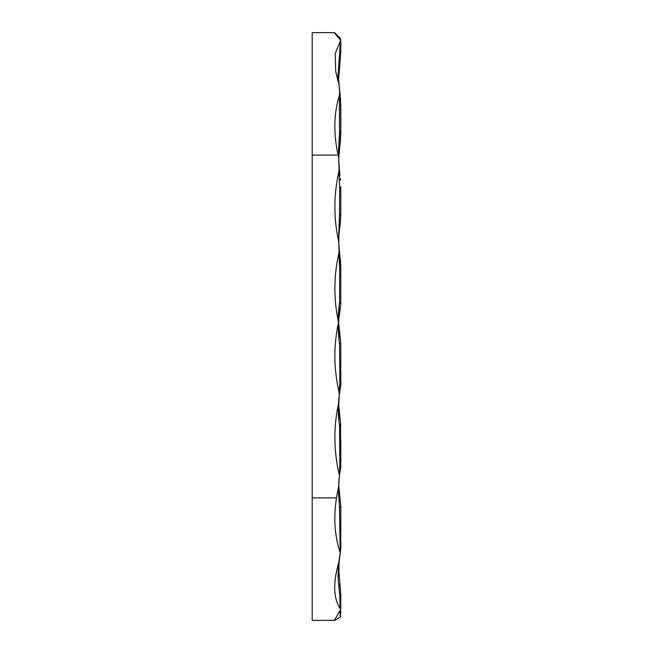 <?xml version="1.0" encoding="UTF-8"?>
<svg xmlns="http://www.w3.org/2000/svg" width="653" height="653" viewBox="0 0 653 653"><rect width="100%" height="100%" fill="white"/><g stroke="black" fill="none" stroke-linecap="round" stroke-linejoin="round"><path stroke-width="0.98" d="M340.784 440.612L340.784 459.9M339.397 252.825L339.234 251.323L339.397 252.825M339.119 396.6L338.523 403.693C338.025 410.157 338.36 417.528 339.536 425.797L340.597 423.593L338.744 405.717M338.752 242.973A94.375 94.375 0 0 0 338.752 242.981L339.838 256.074L339.111 250.083A94.375 94.375 0 0 1 338.752 242.981L338.491 240.712C333.569 217.514 333.707 194.423 338.907 171.429L339.666 187.819L339.519 214.641L338.491 240.712M338.744 242.051L338.752 242.696M339.438 253.193L338.752 242.908M339.078 331.316L339.234 332.948M339.111 250.083L338.907 253.054C333.707 276.031 333.569 299.107 338.483 322.296C338.034 328.777 338.376 336.066 339.536 344.172L339.854 383.262L340.784 384.641L340.76 342.833L338.744 323.39M338.915 84.139L335.683 71.201L335.177 53.538L340.67 40.388L340.237 39.768C336.205 35.286 334.344 32.919 334.671 32.658L340.344 38.364L340.262 39.792M338.858 83.168L338.801 82.147M338.817 82.131L337.976 76.695L338.842 82.817M338.997 575.113L339.078 576.142M339.691 581.603L338.744 568.249L339.062 575.962M338.752 569.449L338.915 574.42L338.034 577.203L339.813 596.801L340.221 608.572C333.471 598.426 332.924 583.292 338.605 563.164L338.034 577.203L338.915 574.362L339.021 561.066L340.784 548.724L340.784 506.14L338.752 485.408A94.375 94.375 0 0 1 339.25 476.878L340.621 467.891L339.854 464.887L339.25 476.878M339.805 174.212L339.111 168.458A94.375 94.375 0 0 1 338.744 160.124L339.838 174.449A8.162 5.526 171.3 0 1 339.266 177.2M339.234 496.198L339.07 494.443M338.858 491.252L338.834 490.738M338.744 323.749L338.76 325.055M339.821 419.234L339.756 418.793M339.397 416.075L339.234 414.573M338.744 405.44L338.76 406.664M338.744 160.426L338.752 161.071M339.438 171.568L338.768 162.14M339.805 500.72L338.817 490.289M339.372 171.013L339.699 173.543M339.372 252.638L339.699 255.168M339.805 255.837L339.838 256.074A81.625 81.625 0 0 1 340.784 268.473L340.784 267.918M338.752 240.802L338.785 244.393M338.793 244.81L338.776 244.263M312.216 158.973L312.216 159.903M334.695 32.65L312.216 32.65L312.216 620.35L335.079 620.35L334.663 619.795L340.695 609.437L340.784 594.973A8.162 3.877 180 0 1 339.813 596.801M339.699 610.873L340.148 613.73A8.162 6.383 0 0 0 340.784 611.249L340.458 616.84L335.079 620.35M340.221 608.572L340.695 609.437M338.605 563.164L338.997 561.302M340.074 552.454C334.605 535.525 333.414 517.347 336.507 497.913L312.216 497.913M338.907 253.054L339.674 268.897L339.56 302.429C338.507 310.028 338.148 316.648 338.483 322.296L338.483 322.296C333.52 345.543 333.707 368.831 339.046 392.151L339.25 395.253L340.621 386.266L339.854 383.262L339.046 392.151M338.809 401.522A94.375 94.375 0 0 1 339.25 395.253M338.523 403.693C333.52 427.013 333.691 450.374 339.046 473.776M338.752 485.408L336.507 497.913M338.344 155.847L338.156 155.088C333.356 133.702 333.773 113.72 339.397 95.15L339.495 132.208L338.344 155.847L338.752 159.177L339.838 145.79A8.162 4.906 -171.3 0 0 338.915 142.925M338.752 159.006L338.744 160.124A94.375 94.375 0 0 1 338.752 159.177L338.752 158.957M339.111 168.458L338.907 171.429M340.784 129.196L339.838 145.79L340.784 133.4L340.719 105.223L339.838 92.824A8.162 5.167 171.3 0 1 339.413 95.109L339.397 95.15M339.413 95.109L339.707 91.942L338.866 83.339L339.707 91.942M340.629 40.298L340.344 38.364M339.062 233.986L340.784 215.025L340.784 186.848A8.162 1.918 180 0 1 339.666 187.819M340.148 613.73L340.327 616.946M338.336 488.713L339.527 508.14L340.123 552.193M340.784 460.447L340.597 423.593L340.752 425.234L339.536 425.797L339.854 464.887L340.784 466.266L340.784 460.447A8.162 2.228 180 0 0 339.715 459.353M338.483 322.296L340.752 303.996L339.593 310.763M340.67 40.388L340.784 51.775A8.162 3.918 180 0 0 339.903 49.995L337.976 76.695M340.229 41.057L339.903 49.995M339.234 313.75L339.038 315.889M338.891 318.166L339.838 309.04M339.838 582.574L340.784 594.973L339.838 582.574A8.162 6.179 171.3 0 1 338.891 586.345M340.784 603.511L340.711 609.192M340.784 611.486L340.784 612.155M338.817 564.453L340.784 548.724L340.784 506.279L339.527 508.14M338.744 570.167L338.744 569.596M338.752 569.359L337.944 572.363M339.266 258.825A8.162 5.526 171.3 0 0 339.838 256.074L340.784 267.836L340.752 303.996M340.76 303.923L339.56 302.429M340.784 267.885L339.674 268.897M340.246 223.938L340.784 215.025L339.838 227.415A8.162 3.877 -171.3 0 0 338.98 225.252M340.515 180.228L340.45 179.493M340.784 378.822A8.162 2.228 180 0 0 339.715 377.728M340.752 342.768L339.536 344.172M339.119 314.975L338.752 322.043M339.772 64.606L338.744 78.499L339.838 64.165L338.931 60.362M340.784 43.343L340.784 46.33M338.793 81.617L338.752 79.715M338.801 82.058L340.564 99.199L340.784 133.4A8.162 2.204 180 0 0 339.495 132.208M339.838 64.165L340.784 51.775M338.744 486.314L338.752 485.677M338.752 485.505L339.234 477.041M340.172 143.399L340.784 133.4L340.784 105.223L339.838 92.824M339.282 476.559L338.744 486.624M340.621 467.891A8.162 8.162 0 0 0 340.784 466.266M340.621 386.266A8.162 8.162 0 0 0 340.784 384.641M339.16 151.292L338.793 157.022M340.221 142.974L340.507 140.126M340.14 142.525L339.209 150.778M338.825 156.157L338.752 158.932M340.303 223.791L339.805 227.644M339.119 478.233L338.744 485.946M338.744 159.814L339.454 171.657M339.829 256.025L340.784 267.836M338.793 157.161L339.258 150.312M339.625 147.276L340.254 142.117M340.597 179.746L340.36 178.514M340.597 261.371L340.36 260.139M312.216 155.088L338.156 155.088M340.784 215.025A8.162 0.726 180 0 0 339.519 214.641M340.719 105.296A8.162 0.58 180 0 1 339.772 105.5M338.042 81.38L335.683 71.201M340.744 342.711L339.291 333.52M339.234 332.997L339.078 331.267L339.234 332.997M338.744 404.999L339.838 419.324L338.744 404.999L339.282 394.934M338.752 322.378L338.891 318.068L338.752 322.378M339.315 497.023L339.062 494.411L339.315 497.023M338.858 491.309L338.834 490.705L338.858 491.309M338.793 157.047L339.16 151.267M338.744 241.749L339.013 234.623M339.062 576.011L338.744 568.249L339.062 576.011M338.915 573.873L338.744 568.249M340.784 548.724L338.817 564.51M339.813 500.778L338.809 490.215M338.785 157.218L339.266 150.247M339.617 147.284L340.14 143.929"/></g></svg>
